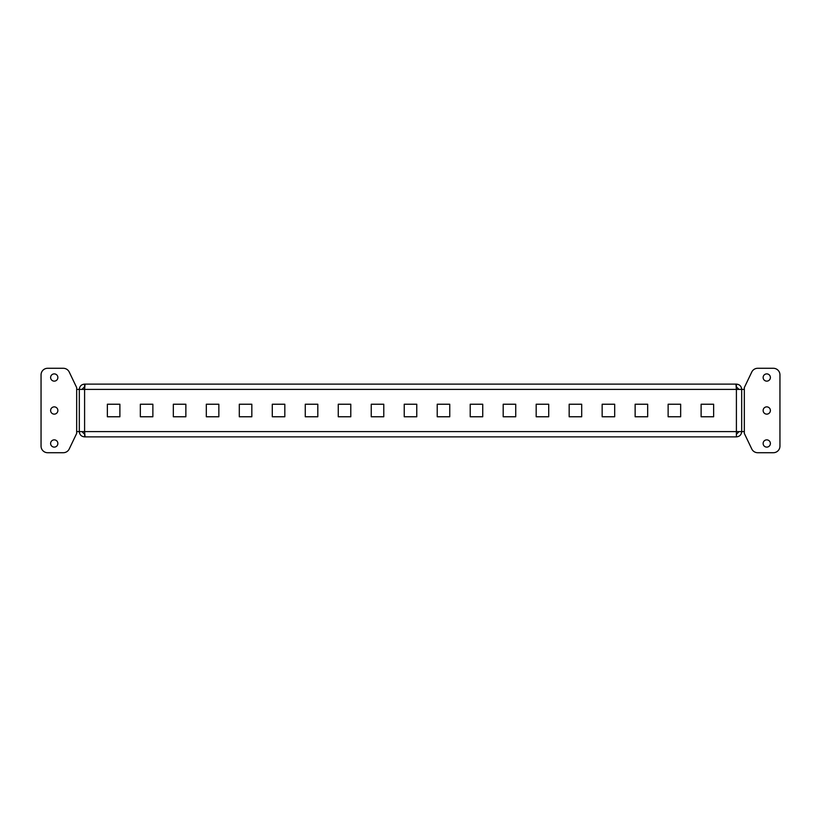<?xml version="1.0" encoding="UTF-8"?>
<svg xmlns="http://www.w3.org/2000/svg" width="821" height="821" viewBox="0 0 821 821"><rect width="100%" height="100%" fill="white"/><g stroke="black" fill="none" stroke-linecap="round" stroke-linejoin="round"><path stroke-width="1.23" d="M54.248 447.117A3.633 3.633 0 0 1 50.615 443.484A3.633 3.633 0 0 1 54.248 439.861A3.633 3.633 0 0 1 57.87 443.484A3.633 3.633 0 0 1 54.248 447.117M54.248 381.139A3.633 3.633 0 0 1 50.615 377.516A3.633 3.633 0 0 1 54.248 373.883A3.633 3.633 0 0 1 57.87 377.516A3.633 3.633 0 0 1 54.248 381.139M54.248 414.133A3.633 3.633 0 0 1 50.615 410.5A3.633 3.633 0 0 1 54.248 406.867A3.633 3.633 0 0 1 57.87 410.5A3.633 3.633 0 0 1 54.248 414.133M766.752 439.861A3.633 3.633 0 0 0 763.13 443.484A3.633 3.633 0 0 0 766.752 447.117A3.633 3.633 0 0 0 770.385 443.484A3.633 3.633 0 0 0 766.752 439.861M766.752 373.883A3.633 3.633 0 0 0 763.13 377.516A3.633 3.633 0 0 0 766.752 381.139A3.633 3.633 0 0 0 770.385 377.516A3.633 3.633 0 0 0 766.752 373.883M766.752 406.867A3.633 3.633 0 0 0 763.13 410.5A3.633 3.633 0 0 0 766.752 414.133A3.633 3.633 0 0 0 770.385 410.5A3.633 3.633 0 0 0 766.752 406.867M99.105 384.115L84.594 384.115C81.382 384.423 79.627 386.178 79.319 389.39L79.319 431.61C79.627 434.822 81.382 436.577 84.594 436.885L84.748 434.247M76.671 389.39L76.671 433.437L69.231 448.974A6.599 6.599 0 0 1 63.279 452.72L47.649 452.72A6.599 6.599 0 0 1 41.05 446.121L41.05 374.879A6.599 6.599 0 0 1 47.649 368.28L63.279 368.28A6.599 6.599 0 0 1 69.231 372.026L76.671 387.563L76.671 389.39L84.594 389.39L85.056 384.115L735.944 384.115L736.406 389.39L741.681 389.39L741.681 431.61L736.406 431.61L736.406 436.885C739.618 436.577 741.373 434.822 741.681 431.61L744.329 431.61L744.329 433.437L751.769 448.974A6.599 6.599 0 0 0 757.721 452.72L773.351 452.72A6.599 6.599 0 0 0 779.95 446.121L779.95 374.879A6.599 6.599 0 0 0 773.351 368.28L757.721 368.28A6.599 6.599 0 0 0 751.769 372.026L744.329 387.563L744.329 389.39L741.681 389.39L741.681 431.61M119.887 404.23L107.356 404.23L107.356 416.77L119.887 416.77L119.887 404.23M152.87 404.23L140.34 404.23L140.34 416.77L152.87 416.77L152.87 404.23M185.864 404.23L173.323 404.23L173.323 416.77L185.864 416.77L185.864 404.23M218.848 404.23L206.317 404.23L206.317 416.77L218.848 416.77L218.848 404.23M251.831 404.23L239.301 404.23L239.301 416.77L251.831 416.77L251.831 404.23M284.825 404.23L272.285 404.23L272.285 416.77L284.825 416.77L284.825 404.23M317.809 404.23L305.268 404.23L305.268 416.77L317.809 416.77L317.809 404.23M350.793 404.23L338.262 404.23L338.262 416.77L350.793 416.77L350.793 404.23M383.776 404.23L371.246 404.23L371.246 416.77L383.776 416.77L383.776 404.23M713.644 404.23L701.113 404.23L701.113 416.77L713.644 416.77L713.644 404.23M680.66 404.23L668.13 404.23L668.13 416.77L680.66 416.77L680.66 404.23M647.677 404.23L635.136 404.23L635.136 416.77L647.677 416.77L647.677 404.23M614.683 404.23L602.152 404.23L602.152 416.77L614.683 416.77L614.683 404.23M581.699 404.23L569.169 404.23L569.169 416.77L581.699 416.77L581.699 404.23M548.715 404.23L536.175 404.23L536.175 416.77L548.715 416.77L548.715 404.23M515.732 404.23L503.191 404.23L503.191 416.77L515.732 416.77L515.732 404.23M482.738 404.23L470.207 404.23L470.207 416.77L482.738 416.77L482.738 404.23M449.754 404.23L437.224 404.23L437.224 416.77L449.754 416.77L449.754 404.23M416.77 404.23L404.23 404.23L404.23 416.77L416.77 416.77L416.77 404.23M735.944 436.885L85.056 436.885L84.594 431.61L76.671 431.61M81.956 431.61L84.594 434.247M84.594 436.885L99.105 436.885M84.594 384.115L84.594 386.753L81.956 389.39M736.406 436.885L736.406 434.247L739.044 431.61M739.044 389.39L736.252 386.753M741.681 389.39C741.373 386.178 739.618 384.423 736.406 384.115L736.406 386.753M736.406 384.115L721.895 384.115M736.406 389.39L84.594 389.39L84.594 431.61L736.406 431.61L736.406 389.39M744.329 431.61L744.329 389.39"/></g></svg>
